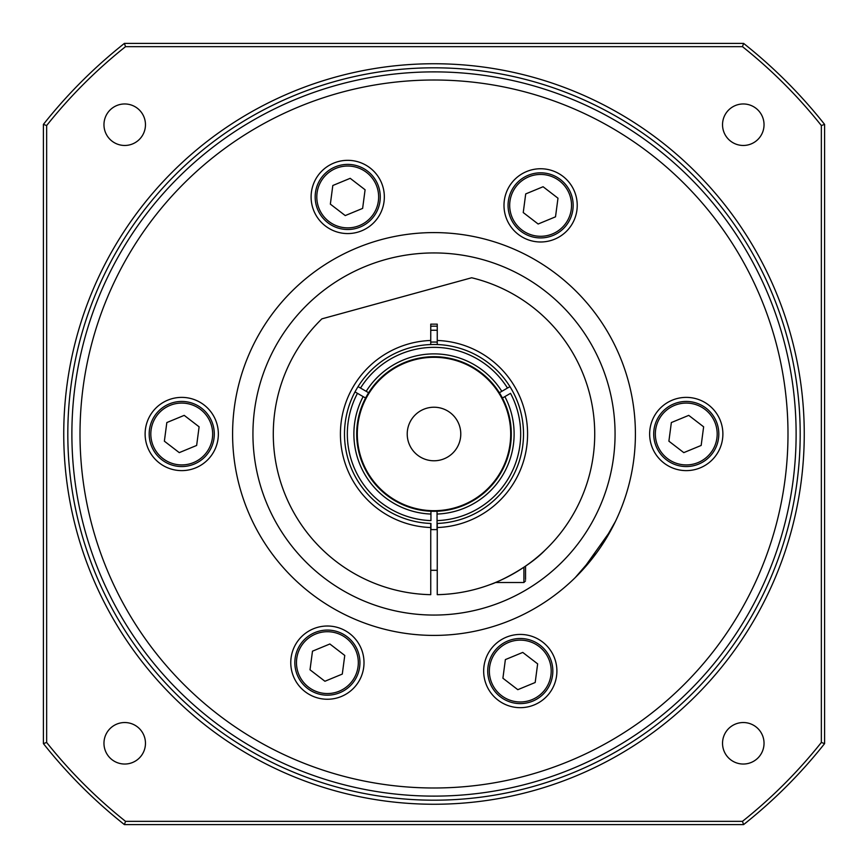 <?xml version="1.0" encoding="UTF-8"?>
<svg xmlns="http://www.w3.org/2000/svg" width="868" height="868" viewBox="0 0 868 868"><rect width="100%" height="100%" fill="white"/><g stroke="black" fill="none" stroke-linecap="round" stroke-linejoin="round"><path stroke-width="1.3" d="M103.965 124.721A20.745 20.745 0 0 0 124.721 145.466A20.745 20.745 0 0 0 145.466 124.721A20.745 20.745 0 0 0 124.721 103.965A20.745 20.745 0 0 0 103.965 124.721M103.965 743.279A20.745 20.745 0 0 0 124.721 764.035A20.745 20.745 0 0 0 145.466 743.279A20.745 20.745 0 0 0 124.721 722.534A20.745 20.745 0 0 0 103.965 743.279M722.534 743.279A20.745 20.745 0 0 0 743.279 764.035A20.745 20.745 0 0 0 764.035 743.279A20.745 20.745 0 0 0 743.279 722.534A20.745 20.745 0 0 0 722.534 743.279M722.534 124.721A20.745 20.745 0 0 0 743.279 145.466A20.745 20.745 0 0 0 764.035 124.721A20.745 20.745 0 0 0 743.279 103.965A20.745 20.745 0 0 0 722.534 124.721M384.34 196.949A36.619 36.619 0 0 1 347.721 233.568A36.619 36.619 0 0 1 311.102 196.949A36.619 36.619 0 0 1 347.721 160.33A36.619 36.619 0 0 1 384.34 196.949M577.231 205.369A36.619 36.619 0 0 1 540.612 241.988A36.619 36.619 0 0 1 503.993 205.369A36.619 36.619 0 0 1 540.612 168.75A36.619 36.619 0 0 1 577.231 205.369M218.356 434A36.619 36.619 0 0 1 181.737 470.619A36.619 36.619 0 0 1 145.119 434A36.619 36.619 0 0 1 181.737 397.381A36.619 36.619 0 0 1 218.356 434M722.881 434A36.619 36.619 0 0 1 686.262 470.619A36.619 36.619 0 0 1 649.644 434A36.619 36.619 0 0 1 686.262 397.381A36.619 36.619 0 0 1 722.881 434M556.898 671.051A36.619 36.619 0 0 1 520.279 707.67A36.619 36.619 0 0 1 483.66 671.051A36.619 36.619 0 0 1 520.279 634.432A36.619 36.619 0 0 1 556.898 671.051M364.007 662.631A36.619 36.619 0 0 1 327.388 699.25A36.619 36.619 0 0 1 290.769 662.631A36.619 36.619 0 0 1 327.388 626.012A36.619 36.619 0 0 1 364.007 662.631M582.645 569.896L611.039 530.023M596.598 552.851L575.365 577.448M576.189 576.634L579.748 572.999M252.935 434A181.065 181.065 0 0 0 434 615.065A181.065 181.065 0 0 0 615.065 434A181.065 181.065 0 0 0 434 252.935A181.065 181.065 0 0 0 252.935 434M615.412 521.473L601.242 546.222M232.591 434A201.409 201.409 0 0 0 434 635.409A201.409 201.409 0 0 0 635.409 434A201.409 201.409 0 0 0 434 232.591A201.409 201.409 0 0 0 232.591 434M71.881 434A362.119 362.119 0 0 0 434 796.119A362.119 362.119 0 0 0 796.119 434A362.119 362.119 0 0 0 434 71.881A362.119 362.119 0 0 0 71.881 434M800.188 434A366.188 366.188 0 0 0 434 67.812A366.188 366.188 0 0 0 67.812 434A366.188 366.188 0 0 0 434 800.188A366.188 366.188 0 0 0 800.188 434A366.188 366.188 0 0 1 434 800.188A366.188 366.188 0 0 1 67.812 434M125.534 46.655L124.395 43.4A498.416 498.416 0 0 0 43.4 124.395L46.655 125.534L46.655 742.465A495.161 495.161 0 0 0 125.534 821.345L742.465 821.345A495.161 495.161 0 0 0 821.345 742.465L821.345 125.534A495.161 495.161 0 0 0 742.465 46.655L125.534 46.655A495.161 495.161 0 0 0 46.655 125.534M821.345 125.534L824.6 124.395A498.416 498.416 0 0 0 743.605 43.4L742.465 46.655M742.465 821.345L743.605 824.6A498.416 498.416 0 0 0 824.6 743.605L821.345 742.465M46.655 742.465L43.4 743.605A498.416 498.416 0 0 0 124.395 824.6L125.534 821.345M43.4 743.605L43.4 124.395M743.605 824.6L124.395 824.6M824.6 124.395L824.6 743.605M124.395 43.4L743.605 43.4M407.222 434A26.778 26.778 0 0 1 434 407.222A26.778 26.778 0 0 1 460.778 434A26.778 26.778 0 0 1 434 460.778A26.778 26.778 0 0 1 407.222 434M437.255 525.899A91.954 91.954 0 0 1 437.049 525.899L437.049 514.062A80.127 80.127 0 0 0 504.861 396.611L502.42 398.021A77.306 77.306 0 0 0 499.371 392.737L501.812 391.327A80.127 80.127 0 0 0 366.188 391.327L368.629 392.737A77.306 77.306 0 0 0 365.58 398.021L363.139 396.611A80.127 80.127 0 0 0 430.951 514.062L430.951 511.241A77.306 77.306 0 0 1 365.58 398.021M430.951 529.61L430.951 523.458A89.513 89.513 0 0 1 355.001 391.913L357.464 393.334L355.001 391.913A89.513 89.513 0 0 1 358.05 386.629L360.524 388.05L358.05 386.629A89.513 89.513 0 0 1 509.95 386.629L507.476 388.05L509.95 386.629A89.513 89.513 0 0 1 437.049 523.458L437.049 520.616A86.67 86.67 0 0 0 510.536 393.334L504.861 396.611M368.629 392.737A77.306 77.306 0 0 1 499.371 392.737M502.42 398.021A77.306 77.306 0 0 1 437.049 511.241L437.049 514.062M430.951 511.241A77.306 77.306 0 0 0 437.049 511.241M363.139 396.611L357.464 393.334A86.67 86.67 0 0 0 430.951 520.616L430.951 514.062M437.049 525.899L437.049 529.61M366.188 391.327L360.524 388.05A86.67 86.67 0 0 1 507.476 388.05L501.812 391.327M430.745 326.227A107.816 107.816 0 0 1 437.255 326.227A107.816 107.816 0 0 0 430.745 326.227M355.251 574.095L354.48 573.661M545.278 549.954C528.482 567.629 498.525 582.037 490.268 584.544C498.579 582.005 528.46 567.629 545.278 549.954M430.745 523.458L430.745 594.678A160.71 160.71 0 0 1 321.876 318.86L471.66 277.76A160.71 160.71 0 0 1 437.255 594.678L437.255 523.458M572.587 515.375L572.262 515.939M319.391 546.666L322.722 549.954M437.255 344.542L437.255 324.144L430.745 324.144L430.745 344.542M525.541 579.499L525.541 566.099L525.541 579.499M211.825 421.566A32.55 32.55 0 0 1 194.172 464.087A32.55 32.55 0 0 1 151.65 446.434A32.55 32.55 0 0 1 169.303 403.913A32.55 32.55 0 0 1 211.825 421.566A32.55 32.55 0 0 1 194.172 464.087A32.55 32.55 0 0 1 151.65 446.434A32.55 32.55 0 0 1 169.303 403.913M196.645 445.447L179.264 452.629L164.367 441.183L166.83 422.553L184.211 415.371L199.108 426.817L196.645 445.447L187.955 449.038M175.52 418.962L166.83 422.553M165.604 431.841L164.367 441.183M377.808 184.526A32.55 32.55 0 0 1 360.155 227.036A32.55 32.55 0 0 1 317.634 209.383A32.55 32.55 0 0 1 335.287 166.862A32.55 32.55 0 0 1 377.808 184.526A32.55 32.55 0 0 1 360.155 227.036A32.55 32.55 0 0 1 317.634 209.383A32.55 32.55 0 0 1 335.287 166.862M362.629 208.407L345.247 215.579L330.35 204.132L332.813 185.502L350.195 178.32L365.092 189.777L362.629 208.407L353.938 211.987M341.504 181.911L332.813 185.502M331.587 194.801L330.35 204.132M570.699 192.946A32.55 32.55 0 0 1 553.035 235.456A32.55 32.55 0 0 1 510.525 217.803A32.55 32.55 0 0 1 528.178 175.293A32.55 32.55 0 0 1 570.699 192.946A32.55 32.55 0 0 1 553.035 235.456A32.55 32.55 0 0 1 510.525 217.803A32.55 32.55 0 0 1 528.178 175.293M555.509 216.826L538.138 224.009L523.241 212.552L525.704 193.922L543.086 186.739L557.983 198.197L555.509 216.826L546.829 220.418M534.395 190.331L525.704 193.922M524.478 203.221L523.241 212.552M357.475 650.197A32.55 32.55 0 0 1 339.822 692.707A32.55 32.55 0 0 1 297.301 675.054A32.55 32.55 0 0 1 314.965 632.544A32.55 32.55 0 0 1 357.475 650.197A32.55 32.55 0 0 1 339.822 692.707A32.55 32.55 0 0 1 297.301 675.054A32.55 32.55 0 0 1 314.965 632.544M342.296 674.078L324.914 681.261L310.017 669.803L312.491 651.174L329.862 643.991L344.759 655.448L342.296 674.078L333.605 677.669M321.171 647.582L312.491 651.174M311.254 660.472L310.017 669.803M716.35 421.566A32.55 32.55 0 0 1 698.697 464.087A32.55 32.55 0 0 1 656.175 446.434A32.55 32.55 0 0 1 673.828 403.913A32.55 32.55 0 0 1 716.35 421.566A32.55 32.55 0 0 1 698.697 464.087A32.55 32.55 0 0 1 656.175 446.434A32.55 32.55 0 0 1 673.828 403.913M701.17 445.447L683.789 452.629L668.892 441.183L671.355 422.553L688.736 415.371L703.633 426.817L701.17 445.447L692.48 449.038M680.045 418.962L671.355 422.553M670.129 431.841L668.892 441.183M550.366 658.617A32.55 32.55 0 0 1 532.713 701.138A32.55 32.55 0 0 1 490.192 683.474A32.55 32.55 0 0 1 507.845 640.964A32.55 32.55 0 0 1 550.366 658.617A32.55 32.55 0 0 1 532.713 701.138A32.55 32.55 0 0 1 490.192 683.474A32.55 32.55 0 0 1 507.845 640.964M535.187 682.498L517.805 689.68L502.908 678.223L505.371 659.593L522.753 652.421L537.65 663.868L535.187 682.498L526.496 686.089M514.062 656.013L505.371 659.593M504.145 668.892L502.908 678.223M80.008 434A353.992 353.992 0 0 0 434 787.992A353.992 353.992 0 0 0 787.992 434A353.992 353.992 0 0 0 434 80.008A353.992 353.992 0 0 0 80.008 434M804.256 434A370.256 370.256 0 0 0 434 63.744A370.256 370.256 0 0 0 63.744 434A370.256 370.256 0 0 0 434 804.256A370.256 370.256 0 0 0 804.256 434M357.301 434A76.699 76.699 0 0 1 434 357.301A76.699 76.699 0 0 1 510.699 434A76.699 76.699 0 0 1 434 510.699A76.699 76.699 0 0 1 357.301 434M430.745 342.101A91.954 91.954 0 0 1 437.255 342.101M430.745 330.296A103.748 103.748 0 0 1 437.255 330.296M358.05 386.629A89.513 89.513 0 0 0 355.001 391.913M512.999 391.913A89.513 89.513 0 0 0 509.95 386.629M437.255 340.473A93.581 93.581 0 0 1 527.581 434A93.581 93.581 0 0 1 437.255 527.527M430.745 527.527A93.581 93.581 0 0 1 340.419 434A93.581 93.581 0 0 1 430.745 340.473M523.914 567.205L523.914 582.504L525.541 580.876M153.159 445.805A30.922 30.922 0 0 1 169.933 405.421A30.922 30.922 0 0 1 210.316 422.195A30.922 30.922 0 0 1 193.542 462.579A30.922 30.922 0 0 1 153.159 445.805M319.142 208.754A30.922 30.922 0 0 1 335.916 168.37A30.922 30.922 0 0 1 376.3 185.144A30.922 30.922 0 0 1 359.526 225.528A30.922 30.922 0 0 1 319.142 208.754M512.033 217.184A30.922 30.922 0 0 1 528.807 176.79A30.922 30.922 0 0 1 569.191 193.564A30.922 30.922 0 0 1 552.417 233.948A30.922 30.922 0 0 1 512.033 217.184M298.809 674.436A30.922 30.922 0 0 1 315.583 634.052A30.922 30.922 0 0 1 355.967 650.816A30.922 30.922 0 0 1 339.193 691.21A30.922 30.922 0 0 1 298.809 674.436M657.684 445.805A30.922 30.922 0 0 1 674.458 405.421A30.922 30.922 0 0 1 714.841 422.195A30.922 30.922 0 0 1 698.067 462.579A30.922 30.922 0 0 1 657.684 445.805M491.7 682.856A30.922 30.922 0 0 1 508.474 642.472A30.922 30.922 0 0 1 548.858 659.246A30.922 30.922 0 0 1 532.084 699.63A30.922 30.922 0 0 1 491.7 682.856M430.745 570.298L437.255 570.298M495.433 582.504L523.914 582.504M430.745 529.61L437.255 529.61"/></g></svg>
